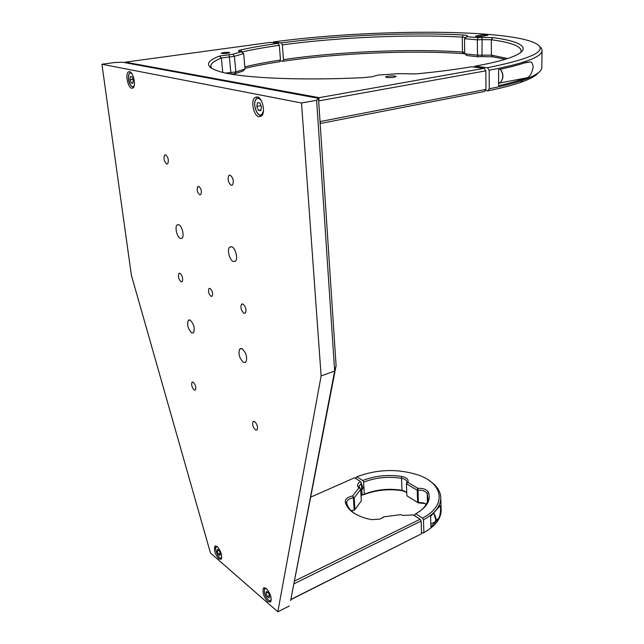 <?xml version="1.0" encoding="UTF-8"?>
<svg xmlns="http://www.w3.org/2000/svg" width="644" height="644" viewBox="0 0 644 644"><rect width="100%" height="100%" fill="white"/><g stroke="black" fill="none" stroke-linecap="round" stroke-linejoin="round"><path stroke-width="0.97" d="M199.729 194.826L200.775 194.609C201.95 191.477 201.29 188.732 198.787 186.374L197.764 186.599C196.581 189.722 197.233 192.467 199.729 194.826M210.982 296.304L212.142 296.168C213.14 293.39 212.464 290.822 210.113 288.456L208.978 288.601C207.98 291.362 208.648 293.93 210.982 296.304M190.157 320.116C193.941 324.141 195.076 328.376 193.57 332.811L191.695 332.94C187.927 328.891 186.808 324.665 188.322 320.253L190.157 320.116M178.726 224.716C182.002 225.762 184.603 236.203 182.091 238.216L180.376 238.481C177.108 237.354 174.556 227.018 177.052 224.989L178.726 224.716M231.768 246.757C235.495 247.98 238.264 258.791 235.463 261.15L233.265 261.512C229.546 260.2 226.825 249.502 229.618 247.135L231.768 246.757M242.096 348.742C246.306 352.993 247.562 357.492 245.855 362.242L243.48 362.411C239.294 358.136 238.063 353.645 239.777 348.935L242.096 348.742M218.767 558.871L221.206 559.274C222.349 555.434 221.045 551.216 217.294 546.611L214.895 546.233C213.752 550.04 215.04 554.251 218.767 558.871M267.695 601.496L270.697 601.995C271.937 597.954 270.504 593.486 266.391 588.6L263.444 588.133C262.197 592.134 263.613 596.586 267.695 601.496M180.006 273.281C182.477 275.857 183.202 278.643 182.163 281.637L181.036 281.766C178.565 279.182 177.857 276.397 178.895 273.41L180.006 273.281M242.997 304.057C245.815 306.802 246.628 309.804 245.412 313.065L243.907 313.25C241.089 310.488 240.293 307.494 241.508 304.25L242.997 304.057M230.198 175.16C233.265 177.881 234.046 181.141 232.548 184.949L231.204 185.255C228.153 182.518 227.372 179.257 228.878 175.474L230.198 175.16M165.605 154.777C168.261 157.345 168.97 160.356 167.714 163.809L166.732 164.027C164.075 161.443 163.383 158.432 164.639 154.995L165.605 154.777M258.952 116.781L261.536 116.017C265.811 112.539 262.422 97.405 257.222 96.866L254.734 97.63C250.46 101.14 253.776 116.073 258.952 116.781M131.73 88.276L133.115 87.898C136.27 85.596 133.308 71.975 129.565 71.653L128.228 72.031C125.081 74.374 127.995 87.842 131.73 88.276M254.662 421.579C257.278 424.34 258.091 427.133 257.109 429.959L255.491 429.975C252.883 427.205 252.078 424.42 253.068 421.611L254.662 421.579M193.24 382.198C195.551 384.782 196.275 387.382 195.414 390.006L194.19 390.014C191.88 387.43 191.163 384.83 192.025 382.214L193.24 382.198M290.613 600.659L334.647 371.033L316.639 100.279L318.506 98.307L336.096 365.679L290.613 600.659M336.096 365.679L334.647 371.033L321.123 375.951L277.83 611.8L210.459 552.979L131.392 275.246L101.921 64.247L114.696 62.516L122.658 62.251L318.506 98.307M321.123 375.951L301.513 102.992L101.921 64.247M277.83 611.8L289.228 606.028M316.639 100.279L301.513 102.992M438.443 518.662C439.892 516.238 440.601 512.648 440.577 507.907L440.158 505.749L430.603 516.416L430.933 526.937L438.443 518.662L435.883 519.941M406.614 483.523L406.887 482.219C406.71 480.271 404.923 478.959 401.51 478.283C388.091 476.246 375.46 477.542 363.619 482.163L362.741 480.505C374.985 475.723 388.042 474.387 401.92 476.48C406.815 477.542 408.787 479.49 407.845 482.316L417.747 488.305L417.223 490.237L406.396 483.725L407.845 482.316M418.278 502.843L417.666 502.457L418.455 502.401L423.704 502.972L426.248 504.252L424.444 503.503L418.278 502.843L406.887 495.832L417.666 502.457L417.223 490.237L418.012 490.181L417.843 488.305C423.366 488.16 426.908 489.496 428.469 492.306C431.11 500.308 426.851 507.472 415.702 513.807L414.833 514.435L414.889 515.916M419.566 511.497C425.008 507.4 427.809 502.948 427.962 498.15L427.173 493.642C425.837 491.211 422.778 490.06 418.012 490.181L418.367 502.835M421.208 523.685L421.281 525.689M421.506 532.202L423.003 533.168L423.889 532.556C435.022 526.325 440.778 519.088 441.156 510.845L441.108 509.211M429.025 480.44C436.849 485.496 440.786 491.501 440.818 498.472C440.44 506.578 434.652 513.719 423.454 519.869L423.889 532.556M423.454 519.869L422.48 518.074C447.508 505.395 443.096 483.121 417.795 474.878C397.485 468.55 377.159 469.186 356.824 476.785L356.1 477.429L356.18 478.83M415.702 513.807L422.48 518.074M361.711 489.456L362.653 489.134M427.825 530.229L423.003 533.168M406.018 491.895L402.532 490.768C389.346 488.691 376.812 489.859 364.923 494.27L363.57 494.817L365.575 493.69C377.094 489.416 389.242 488.281 402.017 490.293L406.758 492.62M361.968 493.787L363.57 494.817M361.373 483.676L362.958 487.556L361.727 489.633M364.311 494.198L363.619 482.163M356.824 476.785L362.741 480.505M406.887 495.832L406.396 483.725L407.821 482.364M290.798 599.685L421.562 533.747L421.112 521.044L420.146 519.241L413.327 514.934L402.894 515.45L400.713 514.628L383.896 516.826M384.291 516.585L379.952 519.096L371.588 519.636L367.78 518.831C354.739 515.321 347.229 509.726 345.256 502.038C345.087 499.116 347.575 497.071 352.703 495.896L358.853 487.822C356.679 485.632 357.211 483.539 360.463 481.535L354.522 477.784L310.649 497.16M382.713 517.848L383.244 517.317M351.535 511.022L354.908 509.557L361.34 500.871L360.656 489.311L354.184 497.876L353.387 497.707C349.177 498.569 346.931 500.179 346.641 502.561L346.697 503.061C347.663 507.392 350.819 511.191 356.156 514.459M351.278 510.781L354.152 509.984L353.387 497.707L352.703 495.896M290.838 599.492L421.562 533.747M421.112 521.044L293.865 583.858M294.397 581.113L420.146 519.241M361.051 495.944L362.057 495.252L361.348 483.201L358.917 486.405L360.656 489.311M362.057 495.252L361.22 495.816M361.348 483.201L360.463 481.535M354.031 510.225L354.522 509.919M353.757 497.651L353.186 496.701M358.853 487.822L360.423 488.844M354.908 509.557L354.184 497.876M430.747 521.101L430.78 522.268M525.866 78.013C529.312 77.715 531.751 74.116 533.176 67.218C532.757 63.603 531.775 61.84 530.221 61.937L525.971 62.412C519.016 64.835 509.895 67.226 498.593 69.576L498.641 85.676C509.879 83.173 518.951 80.613 525.866 78.013L499.672 83.012M481.801 37.465L492.837 37.618C524.208 41.659 534.536 49.636 507.883 58.419C499.808 61.091 488.788 63.684 474.821 66.195L487.524 67.725C538.36 57.38 552.415 48.469 529.714 40.983C489.673 28.36 360.31 30.043 273.338 41.973L281.219 42.923C336.764 35.372 410.864 32.087 463.35 35.009C466.715 35.219 468.027 35.605 467.286 36.169L464.509 38.688L477.357 39.88L478.025 37.682L481.801 37.465L482.106 39.606L477.357 39.88L477.51 55.199L491.396 55.134L507.569 58.524M520.585 52.575L521.141 51.254C521.278 46.271 511.328 42.432 491.308 39.751L482.106 39.606L481.97 56.583L478.218 56.793L466.763 55.537L464.726 53.806L464.509 38.688M466.506 36.644L478.025 37.682M465.531 37.642L462.231 37.102C410.445 34.132 337.182 37.368 282.354 44.887L281.219 42.923M464.726 53.758L463.632 53.661C411.46 49.966 337.786 53.146 282.636 61.293L283.489 59.61C337.995 51.609 410.928 48.453 462.464 52.043L464.702 52.309M464.726 53.806L477.51 55.199L478.218 56.793M505.282 59.248L492.934 56.841L481.97 56.583M283.489 59.61L282.354 44.887M482.598 36.273L487.911 35.259C486.912 34.8 484.546 34.76 480.835 35.146L475.497 36.169C476.496 36.628 478.862 36.66 482.598 36.273M282.636 61.293L280.043 60.922M538.521 72.587C536.146 75.775 530.157 79.051 520.561 82.424C512.173 85.33 501.217 88.139 487.685 90.852L485.157 90.49M279.673 49.644L280.011 54.072M273.338 41.973L272.984 42.705M487.685 90.852L489.271 88.783C502.988 86.055 514.081 83.229 522.558 80.307C534.761 76.008 541.185 71.911 541.813 68.006L541.829 66.63M539.374 46.432C541.443 47.906 542.32 49.475 542.015 51.142C540.888 57.324 523.266 63.7 489.15 70.252L489.271 88.783M489.15 70.252L487.524 67.725M474.821 66.195L474.161 67.097M227.67 53.251C224.048 53.645 221.882 53.629 221.166 53.21L223.291 52.623C226.905 52.228 229.071 52.245 229.779 52.663L227.67 53.251M394.152 77.224C389.491 77.779 386.617 77.691 385.523 76.966L387.487 76.258C392.132 75.71 394.997 75.799 396.092 76.523L394.152 77.224M278.192 43.333L270.319 42.383L125.314 62.162L319.118 97.655L484.208 68.32L471.497 66.775C455.477 69.52 437.002 71.895 416.072 73.907L398.475 73.657L377.98 75.106L372.039 76.757L363.28 77.65C299.75 80.782 241.943 77.972 220.578 71.846C204.905 67.097 204.494 61.84 219.33 56.092L233.015 54.201L241.315 51.778L239.085 51.343C237.861 50.948 238.417 50.474 240.743 49.926C251.522 47.519 264.008 45.322 278.192 43.333L279.335 45.313C265.336 47.286 253.028 49.475 242.418 51.882L241.693 52.067M234.851 73.722L235.865 71.951L245.034 68.989L243.078 71.041L234.851 73.722L230.826 74.052M225.601 73.046L235.865 71.951L234.4 56.318L233.015 54.201M484.393 91.496L320.809 123.415L320.036 121.579L485.97 89.427L484.393 91.496M125.314 62.162L124.767 62.637M319.118 97.655L318.675 100.907L320.036 121.579M245.034 68.989L243.641 53.589L241.315 51.778M243.641 53.589L234.4 56.318L221.351 58.041C214.758 60.641 211.224 63.241 210.749 65.825L211.522 68.328M244.841 66.855C255.153 64.352 267.035 62.09 280.478 60.053L279.335 45.313M244.978 68.328C255.105 65.913 266.664 63.716 279.633 61.744L280.478 60.053M210.91 67.435L210.355 67.523M320.809 123.415L320.149 123.27M484.208 68.32L485.834 70.848L318.675 100.907M485.834 70.848L485.97 89.427M262.486 114.68L260.128 115.228M256.393 98.782L259.307 98.009M261.504 106.928L259.878 102.911L257.519 102.67L256.795 106.413L258.413 110.406L260.772 110.671L261.504 106.928M260.909 109.963L258.413 110.406M260.997 105.672L256.795 106.413M133.783 86.948L132.785 87.012M129.315 73.392L130.974 72.498M133.195 79.985L131.899 76.676L130.297 76.547L129.999 79.711L131.287 83.004L132.889 83.148L133.195 79.985M132.922 82.762L131.287 83.004M132.922 79.284L129.999 79.711M265.658 588.069L265.038 588.447C262.607 591.739 267.107 600.933 270.456 600.981L270.577 600.965M269.731 596.127L268.451 592.818L266.592 591.369L266.012 593.213L267.276 596.497L269.136 597.962L269.731 596.127M269.458 595.426L267.276 596.497M267.815 592.319L266.012 593.213M216.843 546.265L216.392 546.555C213.768 546.845 218.397 559.596 221.238 558.284L221.206 558.292M220.441 553.663L219.274 550.588L217.648 549.332L217.205 551.143L218.372 554.202L219.99 555.466L220.441 553.663M220.312 553.325L218.372 554.202M218.968 550.354L217.205 551.143M402.532 490.768L402.017 490.293L401.51 478.283L401.92 476.48M427.431 501.475L427.173 493.642L428.469 492.306M346.697 503.061L345.256 502.038M360.221 488.691L359.569 488.289M433.967 522.469L434.966 521.97C436.35 519.95 435.964 517.172 433.806 513.638M433.879 513.566L435.795 519.829M492.837 37.618L491.308 39.751L491.396 55.134L492.934 56.841M463.632 53.661L462.464 52.043L462.231 37.102L463.35 35.009M476.801 35.758L476.81 36.491M480.835 35.146L480.843 36.458M230.979 74.036L229.111 54.507M242.49 52.687L240.743 49.926M222.76 72.402L221.351 58.041L219.33 56.092M498.641 83.406L500.211 82.657C503.616 78.673 503.632 74.197 500.259 69.23M502.272 72.748L502.819 76.354M261.609 101.221C259.677 98.307 257.858 97.663 256.151 99.297C251.844 103.756 258.051 119.084 262.14 114.052L263.452 110.913M132.02 73.843C130.893 72.692 129.959 72.667 129.203 73.77C126.522 77.642 131.481 90.297 133.984 85.942L134.266 85.378M266.705 588.882L265.521 588.584C262.092 588.858 266.962 601.512 270.214 600.747L271.309 599.331M217.64 546.933L216.666 546.748C213.76 547.263 218.252 559.032 220.981 558.058L221.786 557.076M192.025 382.214L192.709 381.989M253.068 421.611L253.913 421.289M129.975 71.782L128.228 72.031M257.922 97.083L254.734 97.63M164.639 154.995L165.661 154.793M228.878 175.474L230.246 175.176M241.508 304.25L242.603 303.92M178.895 273.41L179.748 273.185M264.394 587.674L263.444 588.133M215.74 545.862L214.895 546.233M239.777 348.935L241.283 348.444M229.618 247.135L231.454 246.652M177.052 224.989L178.525 224.635M188.322 320.253L189.561 319.883M209.831 288.359L208.978 288.601M198.779 186.374L197.764 186.599M423.704 502.972L424.444 503.503M440.158 505.749L439.635 506.007M441.156 510.845L440.818 498.472M403.699 490.704L404.472 491.251M365.575 493.69L364.923 494.27M430.836 524.031L434.966 521.97C436.487 519.933 436.141 517.116 433.919 513.526M361.703 489.263L362.83 488.756M520.561 82.424L522.558 80.307M530.221 61.937L524.184 63.015M541.813 68.006L542.015 51.142M210.886 67.209L210.749 65.825M498.633 82.955L500.211 82.657C503.761 78.697 503.809 74.213 500.356 69.206M262.494 114.664C257.906 119.084 251.748 103.925 256.119 99.039M133.807 86.892C131.328 88.027 126.707 80.967 129.178 73.593M221.238 558.284L221.697 558.115"/></g></svg>
